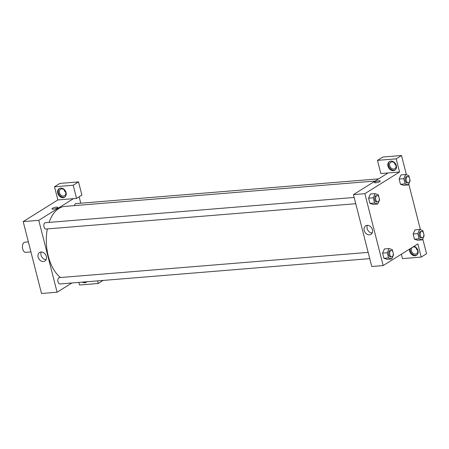 <?xml version="1.0" encoding="UTF-8"?>
<svg xmlns="http://www.w3.org/2000/svg" width="449" height="449" viewBox="0 0 449 449"><rect width="100%" height="100%" fill="white"/><g stroke="black" fill="none" stroke-linecap="round" stroke-linejoin="round"><path stroke-width="0.67" d="M28.366 241.91L24.942 242.191A5.085 2.913 85.3 0 0 22.45 247.494A5.085 2.913 85.3 0 0 25.767 252.327L30.914 251.906M97.573 280.878L98.241 283.482L79.546 285.008L78.884 282.404M71.885 282.977L57.09 292.22L41.516 293.494L23.191 221.604L57.859 199.94L76.555 198.413L73.198 185.235L54.503 186.762L57.859 199.94M54.503 186.762L59.835 183.428L78.53 181.901L73.198 185.235M57.741 193.227A5.085 3.996 58 0 1 59.201 188.574A5.085 3.996 58 0 1 65.285 190.769A5.085 3.996 58 0 1 64.589 197.195A5.085 3.996 58 0 1 57.741 193.227M59.549 188.384A5.085 3.996 -122 0 0 58.409 192.806A5.085 3.996 -122 0 0 64.909 196.971M61.642 188.872A3.817 2.997 58 0 1 65.442 191.532A3.817 2.997 58 0 1 64.583 195.702A3.817 2.997 58 0 1 60.02 194.058A3.817 2.997 58 0 1 60.542 189.237A3.817 2.997 58 0 1 61.642 188.872M65.694 192.29A3.817 2.997 58 0 1 64.095 189.731M76.555 198.413L81.892 195.079L78.53 181.901M86.904 281.753A5.085 3.996 58 0 1 86.275 282.269A5.085 3.996 58 0 1 82.285 282.129M83.587 282.023A5.085 3.996 -122 0 0 86.595 282.039M98.241 283.482L103.135 280.423M53.291 209.144A3.02 0.702 165.7 0 1 51.949 208.897A3.02 0.702 165.7 0 1 54.705 207.472A3.02 0.702 165.7 0 1 57.803 207.404A3.02 0.702 165.7 0 1 56.355 208.42A3.02 0.702 165.7 0 1 53.291 209.144M57.09 292.22L38.766 220.33L23.191 221.604M38.766 220.33L73.44 198.671M57.803 207.404A3.02 0.702 -14.3 0 0 54.705 207.472A3.02 0.702 -14.3 0 0 51.949 208.897M46.326 256.407A5.029 3.951 58 0 1 44.883 261.009A5.029 3.951 58 0 1 38.867 258.837A5.029 3.951 58 0 1 39.551 252.478A5.029 3.951 58 0 1 46.326 256.407M41.302 251.99A5.029 3.951 -122 0 0 41.819 256.996A5.029 3.951 -122 0 0 46.084 259.651M79.147 196.797L80.781 203.206M369.757 258.635L59.908 283.959A3.177 1.818 -94.7 0 1 57.837 280.939A3.177 1.818 -94.7 0 1 59.391 277.622L368.163 252.389M355.754 203.711L45.91 229.035A3.177 1.818 -94.7 0 1 43.834 226.015A3.177 1.818 -94.7 0 1 45.394 222.698L354.16 197.465M74.45 205.614A3.177 1.818 -94.7 0 1 75.954 203.599L378.647 178.859M60.48 277.533A37.503 21.49 -94.7 0 1 47.353 228.917M49.087 222.395A37.503 21.49 -94.7 0 1 64.88 206.4L375.162 181.037M401.395 254.19L402.523 258.613L421.218 257.086L417.856 243.908L383.182 265.572L371.761 266.504L353.436 194.613L388.11 172.949L380.836 173.544L377.48 160.366L396.175 158.839L399.531 172.018L388.11 172.949M394.34 162.74A3.817 2.997 -122 0 0 395.939 165.299M416.021 247.809A3.817 2.997 -122 0 0 417.626 250.374M377.48 160.366L382.812 157.032L401.507 155.506L406.424 174.796M421.218 257.086L426.55 253.752L422.75 238.84M420.427 229.72L408.747 183.916M393.722 169.071A3.817 2.997 58 0 1 389.923 166.416A3.817 2.997 58 0 1 390.787 162.241A3.817 2.997 58 0 1 391.893 161.881A3.817 2.997 58 0 1 395.687 164.542A3.817 2.997 58 0 1 394.828 168.712A3.817 2.997 58 0 1 393.722 169.071M389.794 161.393A5.085 3.996 -122 0 0 388.654 165.816A5.085 3.996 -122 0 0 395.154 169.98M387.987 166.237A5.085 3.996 58 0 1 389.446 161.584A5.085 3.996 58 0 1 395.53 163.778A5.085 3.996 58 0 1 394.834 170.205A5.085 3.996 58 0 1 387.987 166.237M415.409 254.14A3.817 2.997 58 0 1 411.61 251.485A3.817 2.997 58 0 1 412.468 247.315A3.817 2.997 58 0 1 417.031 248.959A3.817 2.997 58 0 1 416.515 253.78A3.817 2.997 58 0 1 415.409 254.14M410.234 248.667A5.085 3.996 -122 0 0 410.335 250.884A5.085 3.996 -122 0 0 416.84 255.049M414 246.316A5.085 3.996 58 0 1 417.94 250.486A5.085 3.996 58 0 1 416.52 255.279A5.085 3.996 58 0 1 409.668 251.305A5.085 3.996 58 0 1 409.572 249.083M396.175 158.839L401.507 155.506M409.842 179.583L410.145 180.767L408.304 184.921L403.629 185.308L400.469 184.275L399.144 179.084L400.979 174.925M379.276 198.677L379.579 199.867L377.738 204.02L373.063 204.402L369.903 203.369L368.584 198.183L370.419 194.024L375.095 193.642L378.254 194.675L378.804 196.836M393.273 253.601L393.577 254.791L391.741 258.944L387.066 259.326L383.906 258.293L382.582 253.107L384.417 248.948L389.092 248.566L392.258 249.599L392.808 251.76M423.839 234.507L424.142 235.691L422.301 239.845L417.632 240.226L414.466 239.199L413.147 234.008L414.983 229.849L419.658 229.473L422.818 230.5L423.368 232.661M383.182 265.572L364.857 193.682L399.531 172.018M367.102 225.353A5.029 3.951 58 0 1 372.109 228.855A5.029 3.951 58 0 1 370.975 234.356A5.029 3.951 58 0 1 364.958 232.189A5.029 3.951 58 0 1 365.643 225.83A5.029 3.951 58 0 1 367.102 225.353M364.857 193.682L353.436 194.613M367.394 225.342A5.029 3.951 -122 0 0 367.911 230.343A5.029 3.951 -122 0 0 372.176 233.003M375.751 182.788A3.02 0.702 165.7 0 1 374.41 182.547A3.02 0.702 165.7 0 1 377.16 181.115A3.02 0.702 165.7 0 1 380.258 181.054A3.02 0.702 165.7 0 1 378.816 182.07A3.02 0.702 165.7 0 1 375.751 182.788M380.258 181.054A3.02 0.702 -14.3 0 0 377.16 181.121A3.02 0.702 -14.3 0 0 374.41 182.547M391.741 258.944L388.576 257.911L387.257 252.725L389.092 248.566M391.197 250.503L390.159 250.587A3.177 1.818 85.3 0 0 388.604 253.904A3.177 1.818 85.3 0 0 390.675 256.923L391.713 256.839A3.177 1.818 85.3 0 0 392.218 256.665A3.177 1.818 85.3 0 0 393.212 253.068A3.177 1.818 85.3 0 0 391.197 250.503A3.177 1.818 85.3 0 0 389.642 253.82A3.177 1.818 85.3 0 0 391.713 256.839M388.576 257.911L383.906 258.293L382.582 253.107L384.423 248.948M387.257 252.725L382.582 253.107M377.738 204.02L374.578 202.987L373.254 197.801L375.095 193.642M377.194 195.579L376.155 195.663A3.177 1.818 85.3 0 0 374.601 198.98A3.177 1.818 85.3 0 0 376.677 201.999L377.716 201.915A3.177 1.818 85.3 0 0 378.221 201.741A3.177 1.818 85.3 0 0 379.214 198.149A3.177 1.818 85.3 0 0 377.194 195.579A3.177 1.818 85.3 0 0 375.639 198.896A3.177 1.818 85.3 0 0 377.716 201.915M374.578 202.987L369.903 203.369L368.584 198.183L370.419 194.024M373.254 197.801L368.584 198.183M422.301 239.845L419.142 238.817L417.817 233.626L419.658 229.473M421.763 231.403L420.724 231.493A3.177 1.818 85.3 0 0 419.164 234.805A3.177 1.818 85.3 0 0 421.241 237.824L422.279 237.74A3.177 1.818 85.3 0 0 422.784 237.572A3.177 1.818 85.3 0 0 423.777 233.974A3.177 1.818 85.3 0 0 421.763 231.403A3.177 1.818 85.3 0 0 420.202 234.72A3.177 1.818 85.3 0 0 422.279 237.74M419.142 238.817L414.466 239.199L413.147 234.008L414.983 229.854M417.817 233.626L413.147 234.008M408.304 184.921L405.144 183.894L403.819 178.702L405.66 174.549L408.82 175.581L409.37 177.737M407.759 176.485L406.721 176.569A3.177 1.818 85.3 0 0 405.166 179.886A3.177 1.818 85.3 0 0 407.237 182.906L408.276 182.816A3.177 1.818 85.3 0 0 408.781 182.648A3.177 1.818 85.3 0 0 409.78 179.05A3.177 1.818 85.3 0 0 407.759 176.485A3.177 1.818 85.3 0 0 406.205 179.796A3.177 1.818 85.3 0 0 408.276 182.816M405.66 174.549L400.985 174.93L399.144 179.084L400.469 184.275L405.144 183.894M403.819 178.702L399.144 179.084"/></g></svg>
